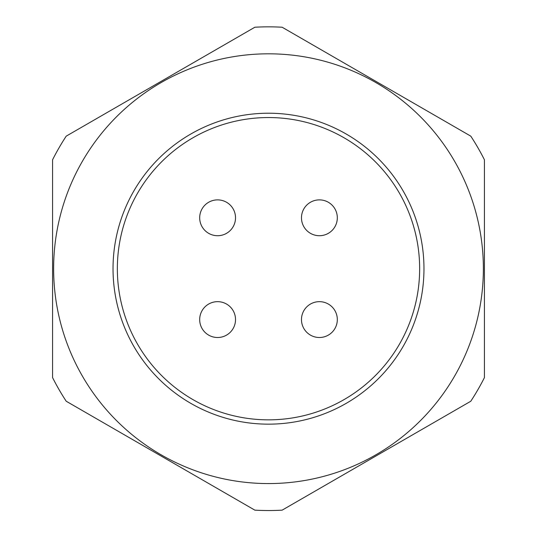 <?xml version="1.0" encoding="UTF-8"?>
<svg xmlns="http://www.w3.org/2000/svg" width="537" height="537" viewBox="0 0 537 537"><rect width="100%" height="100%" fill="white"/><g stroke="black" fill="none" stroke-linecap="round" stroke-linejoin="round"><path stroke-width="0.81" d="M254.853 27.233A241.845 241.845 0 0 1 282.147 27.233L470.788 136.15A241.845 241.845 0 0 1 484.428 159.784L484.428 377.605A241.845 241.845 0 0 1 470.788 401.24L282.147 510.15A241.845 241.845 0 0 1 254.853 510.15L66.212 401.24A241.845 241.845 0 0 1 52.572 377.605L52.572 159.784A241.845 241.845 0 0 1 66.212 136.15L254.853 27.233L66.212 136.15M268.5 113.22A155.468 155.468 0 0 1 403.139 346.425A155.468 155.468 0 0 1 133.861 346.425A155.468 155.468 0 0 1 268.5 113.22M268.5 53.814A214.874 214.874 0 0 1 483.287 274.756A214.874 214.874 0 0 1 256.377 483.226A214.874 214.874 0 0 1 53.713 262.627A214.874 214.874 0 0 1 268.5 53.814M282.147 510.15L470.788 401.24M66.212 401.24L254.853 510.15M52.572 159.784L52.572 377.605M470.788 136.15L282.147 27.233M268.5 419.847A151.152 151.152 0 0 1 137.6 193.119A151.152 151.152 0 0 1 399.4 193.119A151.152 151.152 0 0 1 268.5 419.847M319.394 337.505A17.916 17.916 0 0 0 337.317 319.589A17.916 17.916 0 0 0 319.394 301.666A17.916 17.916 0 0 0 301.479 319.589A17.916 17.916 0 0 0 319.394 337.505M217.606 337.505A17.916 17.916 0 0 0 235.521 319.589A17.916 17.916 0 0 0 217.606 301.666A17.916 17.916 0 0 0 199.683 319.589A17.916 17.916 0 0 0 217.606 337.505M217.606 235.716A17.916 17.916 0 0 0 235.521 217.8A17.916 17.916 0 0 0 217.606 199.878A17.916 17.916 0 0 0 199.683 217.8A17.916 17.916 0 0 0 217.606 235.716M319.394 235.716A17.916 17.916 0 0 0 337.317 217.8A17.916 17.916 0 0 0 319.394 199.878A17.916 17.916 0 0 0 301.479 217.8A17.916 17.916 0 0 0 319.394 235.716"/></g></svg>
